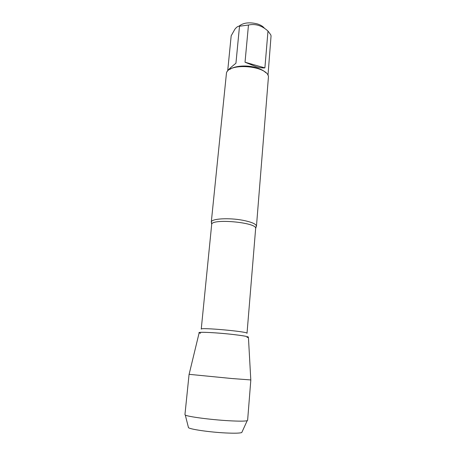 <?xml version="1.0" encoding="UTF-8"?>
<svg xmlns="http://www.w3.org/2000/svg" width="456" height="456" viewBox="0 0 456 456"><rect width="100%" height="100%" fill="white"/><g stroke="black" fill="none" stroke-linecap="round" stroke-linejoin="round"><path stroke-width="0.68" d="M238.876 26.26C243.19 22.709 249.375 21.934 257.429 23.934C260.735 25 263.089 26.465 264.491 28.329M227.721 70.617L231.181 35.807L234.823 29.315C236.556 27.069 238.112 26.038 239.503 26.231L248.469 25.023C255.36 23.524 261.869 25.536 267.985 31.059L270.744 34.793L271.058 35.91L267.991 75.32M265.768 72.664C263.625 70.549 260.37 68.856 255.998 67.585C246.821 64.877 234.806 65.761 229.858 69.397M248.469 25.023L245.026 62.227L256.078 66.667C259.658 67.67 262.599 68.081 264.89 67.898L267.985 31.059M227.191 71.609L227.196 71.552C227.43 70.498 230.343 67.727 235.94 63.236L239.503 26.231M211.664 223.223L211.356 221.85C211.909 218.589 229.282 217.632 242.962 220.299C251.279 221.958 255.77 223.845 256.443 225.954L255.896 227.248M246.952 337.457C250.737 337.052 246.217 336.072 233.386 334.522C214.28 332.293 192.797 331.529 200.56 333.239M256.454 226.25L268.47 76.528C266.965 65.909 229.898 62.535 226.501 72.709L211.288 222.14M264.89 67.898L245.026 62.227M189.115 374.313L199.175 332.709C197.79 331.666 217.404 332.663 233.386 334.522C243.418 335.702 248.423 336.591 248.417 337.189L250.794 379.928M189.08 374.325L231.91 378.531L250.828 379.945L247.619 420.346L247.203 420.666C245.111 421.293 238.796 421.304 228.262 420.711C210.068 419.662 187.359 416.613 185.29 415.034L184.942 414.641L189.08 374.325M242.062 431.912L241.777 432.539C239.89 433.246 234.424 433.382 225.384 432.943C209.8 432.18 190.374 429.364 188.488 427.688L188.322 427.021M256.443 225.954L255.645 228.536C257.555 222.437 210.9 218.19 211.675 224.534L211.356 221.85M211.675 224.534L201.244 329.124C199.956 327.231 248.634 331.66 247.021 333.29L255.645 228.536M241.777 432.539L247.203 420.666M188.488 427.688L185.29 415.034"/></g></svg>
